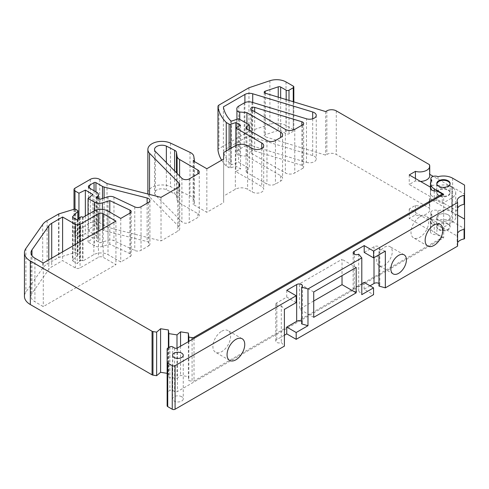 <?xml version="1.0" encoding="UTF-8"?>
<svg xmlns="http://www.w3.org/2000/svg" width="489" height="489" viewBox="0 0 489 489"><rect width="100%" height="100%" fill="white"/><g stroke="black" fill="none" stroke-linecap="round" stroke-linejoin="round"><path stroke-width="0.37" stroke-dasharray="2.44 1.83" d="M361.793 283.748L354.244 288.1A3.331 1.925 0 0 0 353.137 289.537A3.331 1.925 0 0 0 354.115 290.894A3.331 1.925 0 0 0 358.688 290.967L358.688 254.207M385.332 251.095L378.969 249.304L378.969 254.769M378.969 286.065A3.331 1.925 0 0 0 379.819 284.781A3.331 1.925 0 0 0 378.969 283.504M378.969 249.304A3.331 1.925 0 0 0 379.819 248.021A3.331 1.925 0 0 0 378.847 246.664A3.331 1.925 0 0 0 374.006 246.743L364.195 252.41M384.47 247.208A11.009 6.357 -60 0 1 389.977 246.658A11.009 6.357 -60 0 1 391.665 255.478A11.009 6.357 -60 0 1 384.47 265.179A11.009 6.357 -60 0 1 378.969 265.723A11.009 6.357 -60 0 1 377.282 256.902A11.009 6.357 -60 0 1 384.47 247.208M221.755 331.212A12.506 7.219 -60 0 1 228.008 330.588A12.506 7.219 -60 0 1 229.928 340.613A12.506 7.219 -60 0 1 221.755 351.634A12.506 7.219 -60 0 1 215.502 352.251A12.506 7.219 -60 0 1 213.583 342.233A12.506 7.219 -60 0 1 221.755 331.212M419.843 216.841A12.506 7.219 -60 0 1 426.096 216.224A12.506 7.219 -60 0 1 428.016 226.248A12.506 7.219 -60 0 1 419.843 237.269A12.506 7.219 -60 0 1 413.59 237.886A12.506 7.219 -60 0 1 411.677 227.862A12.506 7.219 -60 0 1 419.843 216.841M181.682 396.72A5.336 3.081 0 0 0 175.869 396.053A5.336 3.081 0 0 0 172.574 398.896A5.336 3.081 0 0 0 174.133 401.078A5.336 3.081 0 0 0 179.952 401.744A5.336 3.081 0 0 0 183.247 398.896A5.336 3.081 0 0 0 181.682 396.72M438.725 195.184A6.669 3.851 180 0 1 436.775 192.464A6.669 3.851 180 0 1 440.889 188.907A6.669 3.851 180 0 1 448.162 189.738A6.669 3.851 180 0 1 450.112 192.464A6.669 3.851 180 0 1 445.999 196.022A6.669 3.851 180 0 1 438.725 195.184M448.162 224.353A6.669 3.851 0 0 0 440.889 223.516A6.669 3.851 0 0 0 436.775 227.073A6.669 3.851 0 0 0 438.725 229.799A6.669 3.851 0 0 0 445.999 230.631A6.669 3.851 0 0 0 450.112 227.073A6.669 3.851 0 0 0 448.162 224.353M448.162 214.793A6.669 3.851 0 0 0 440.889 213.956A6.669 3.851 0 0 0 436.775 217.513A6.669 3.851 0 0 0 438.725 220.239A6.669 3.851 0 0 0 445.999 221.071A6.669 3.851 0 0 0 450.112 217.513A6.669 3.851 0 0 0 448.162 214.793M364.103 282.41L364.103 289.219L373.541 294.665M284.396 335.24L276.853 339.592A3.331 1.925 0 0 0 275.747 341.029A3.331 1.925 0 0 0 277.715 342.783A3.331 1.925 0 0 0 281.297 342.459L284.396 346.133M464.55 238.565L464.55 228.638L452.643 221.768A13.007 7.512 0 0 0 437.985 220.258A4.334 2.506 0 0 0 433.364 219.903A4.334 2.506 0 0 0 430.852 222.171A4.334 2.506 0 0 0 431.799 223.73A13.007 7.512 0 0 0 430.436 227.073A13.007 7.512 0 0 0 434.244 232.385L443.682 237.831L177.44 391.542A1.999 1.155 180 0 1 174.61 391.542L172.721 390.454A1.999 1.155 0 0 0 169.891 390.454L167.727 391.707A1.999 1.155 0 0 0 167.14 392.52L167.14 405.815M457.594 246.138A10.006 5.776 180 0 1 457.148 244.433A10.006 5.776 180 0 1 457.594 242.721M370.002 285.814L364.103 289.219M313.724 300.998L299.58 309.17L299.58 283.816L342.025 259.304L342.025 275.643M437.985 176.694L437.985 185.649A13.007 7.512 180 0 1 452.087 186.853L452.087 211.902A13.007 7.512 0 0 0 437.985 210.698A4.334 2.506 0 0 0 433.364 210.343A4.334 2.506 0 0 0 430.852 212.611A4.334 2.506 0 0 0 431.799 214.17A13.007 7.512 0 0 0 430.436 217.513A13.007 7.512 0 0 0 434.244 222.825L443.682 228.271L443.682 237.831M443.682 194.261L443.682 203.216L434.244 197.776A13.007 7.512 180 0 1 430.436 192.464A13.007 7.512 180 0 1 431.799 189.121A4.334 2.506 180 0 1 430.852 187.562A4.334 2.506 180 0 1 433.364 185.294A4.334 2.506 180 0 1 437.985 185.649M457.594 208.112A10.006 5.776 0 0 0 457.148 209.818A10.006 5.776 0 0 0 457.429 211.175L457.429 236.224L443.664 228.277L443.682 203.216M457.429 236.224A10.006 5.776 180 0 1 457.148 234.873A10.006 5.776 180 0 1 457.594 233.161M464.55 185.074L464.55 228.638M452.087 186.853L464.55 194.047L464.55 203.95M437.985 210.698L437.985 220.258M431.799 214.17L431.799 223.73M431.799 180.166L431.799 189.121M167.14 348.957L167.14 392.52M313.724 317.337L299.58 309.17M313.724 291.982L299.58 283.816M356.175 267.477L342.025 259.304M457.429 211.175L443.664 203.228M457.594 215.081L452.087 211.902M296.187 302.563L286.756 297.116L276.853 302.832A3.331 1.925 0 0 0 275.747 304.262A3.331 1.925 0 0 0 277.715 306.022A3.331 1.925 0 0 0 281.297 305.698L281.297 342.459M276.853 302.832L276.853 339.592M281.297 305.698L284.396 309.366M286.756 297.116L286.756 290.307M354.244 288.1L354.244 254.207M374.006 246.743L374.006 257.636M301.621 323.914A3.331 1.925 0 0 0 302.471 322.636A3.331 1.925 0 0 0 301.621 321.352M358.688 290.967L361.793 294.641M436.799 183.846A6.669 3.851 0 0 0 436.775 184.188A6.669 3.851 0 0 0 438.725 186.908A6.669 3.851 0 0 0 445.999 187.745A6.669 3.851 0 0 0 450.112 184.188A6.669 3.851 0 0 0 450.088 183.846M448.162 190.313A6.669 3.851 180 0 1 450.112 193.039A6.669 3.851 180 0 1 445.999 196.596A6.669 3.851 180 0 1 438.725 195.759A6.669 3.851 180 0 1 436.775 193.039A6.669 3.851 180 0 1 440.889 189.481A6.669 3.851 180 0 1 448.162 190.313M448.162 214.824A6.669 3.851 180 0 1 450.112 217.544A6.669 3.851 180 0 1 445.999 221.101A6.669 3.851 180 0 1 438.725 220.27A6.669 3.851 180 0 1 436.775 217.544A6.669 3.851 180 0 1 440.889 213.986A6.669 3.851 180 0 1 448.162 214.824M438.725 229.115A6.669 3.851 0 0 0 445.999 229.952A6.669 3.851 0 0 0 450.112 226.395A6.669 3.851 0 0 0 448.162 223.669A6.669 3.851 0 0 0 440.889 222.837A6.669 3.851 0 0 0 436.775 226.395A6.669 3.851 0 0 0 438.725 229.115M176.456 195.783A4.768 2.757 0 0 0 175.08 194.09A4.768 2.757 0 0 0 174.604 193.852L166.358 189.665A7.366 4.254 0 0 0 158.619 189.231A7.366 4.254 0 0 0 154.518 193.045A7.366 4.254 0 0 0 155.38 195.038L181.902 221.878A4.67 2.696 0 0 0 189.261 222.446L197.886 217.464A4.67 2.696 0 0 0 199.255 215.563A4.67 2.696 0 0 0 197.886 213.656L179.597 203.094A8.643 4.994 180 0 1 177.097 200.001L176.456 195.783L176.456 172.794M148.552 245.949A4.67 2.696 0 0 0 149.921 244.042A4.67 2.696 0 0 0 148.552 242.141A4.67 2.696 0 0 0 147.134 241.578L104.108 230.612A5.336 3.081 180 0 1 102.488 229.977L95.948 226.199A1.333 0.77 0 0 0 94.059 226.199L89.377 228.901A3.337 1.925 0 0 0 88.399 230.264A3.337 1.925 0 0 0 89.377 231.627L96.92 235.985A5.336 3.081 180 0 1 98.485 238.161A5.336 3.081 180 0 1 97.519 239.928L96.394 240.857L99.872 242.868L108.063 240.337A5.336 3.081 180 0 1 113.955 240.667L134.768 250.478A4.67 2.696 0 0 0 141.028 250.295L148.552 245.949L148.552 202.379M306.475 162.36A6.669 3.851 0 0 0 316.249 158.956A6.669 3.851 0 0 0 314.293 156.229A6.669 3.851 0 0 0 312.685 155.545L252.721 137.336A6.669 3.851 0 0 0 244.903 138.02L223.387 150.441A61.37 35.428 0 0 0 230.557 164.194L231.438 164.701L238.614 162.305L249.366 168.516L247.006 169.879A3.337 1.925 0 0 0 246.028 171.236A3.337 1.925 0 0 0 247.006 172.599L266.945 184.108A6.002 3.466 0 0 0 275.435 184.108L280.625 181.113A6.669 3.851 0 0 0 282.581 178.393A6.669 3.851 0 0 0 280.625 175.667L246.921 156.211L239.751 155.563A3.337 1.925 180 0 1 236.939 153.766L236.823 152.58A6.669 3.851 180 0 1 236.817 152.372A6.669 3.851 180 0 1 238.766 149.646L244.2 146.511A6.669 3.851 180 0 1 252.024 145.826L306.475 162.36L306.475 118.79M302.679 168.381A3.337 1.925 0 0 0 303.657 167.018A3.337 1.925 0 0 0 302.679 165.661A3.337 1.925 0 0 0 301.872 165.319L254.671 150.979A2.665 1.54 0 0 0 250.759 152.342A2.665 1.54 0 0 0 251.542 153.43L285.344 172.947A6.669 3.851 0 0 0 294.775 172.947L302.679 168.381L302.679 124.811M147.971 194.011A14.01 8.087 0 0 0 149.536 196.853L178.956 226.682A6.669 3.851 180 0 1 179.75 228.504A6.669 3.851 180 0 1 177.794 231.23L161.028 240.906L107.024 227.147L99.719 222.929A6.669 3.851 0 0 0 90.288 222.929L74.988 231.762A3.337 1.925 0 0 0 74.01 233.125A3.337 1.925 0 0 0 74.988 234.482L78.949 236.774L85.361 233.669L92.916 238.027L88.057 242.031L94.548 245.778A6.669 3.851 0 0 0 102.415 246.45L109.793 244.164L129.976 253.681A3.337 1.925 180 0 1 130.221 253.809A3.337 1.925 180 0 1 131.199 255.172A3.337 1.925 180 0 1 130.221 256.536L120.759 262L108.008 254.635A10.006 5.776 0 0 0 93.857 254.635L83.008 260.9L82.5 260.606A1.333 0.77 0 0 0 80.612 260.606L79.67 261.15A1.333 0.77 0 0 0 79.456 261.309L77.219 263.553L72.91 261.059A1.333 0.77 180 0 1 72.519 260.515A1.333 0.77 180 0 1 72.72 260.105L77.843 254.94A1.333 0.77 0 0 0 78.02 254.561A1.333 0.77 0 0 0 77.629 254.017L75.752 252.929A1.333 0.77 0 0 0 74.187 252.795L58.986 257.416A1.999 1.155 0 0 0 58.503 257.617L47.115 264.194A20.012 11.553 0 0 0 42.708 268.039L25.905 292.043A20.012 11.553 0 0 0 24.45 296.371M221.645 160.184A66.706 38.515 0 0 0 226.248 166.058L229.115 167.715A1.333 0.77 0 0 0 230.722 167.837L235.82 166.138L240.533 168.864L235.82 171.584L261.762 186.56A6.669 3.851 180 0 1 263.712 189.286A6.669 3.851 180 0 1 259.598 192.843A6.669 3.851 180 0 1 252.324 192.006L247.611 189.286A8.674 5.006 0 0 0 235.35 189.286L223.644 196.046L223.644 202.599L206.841 212.299L193.143 204.396L194.371 203.681L193.815 199.977A10.006 5.776 0 0 0 190.918 196.395A10.006 5.776 0 0 0 190.007 195.924L170.502 186.657A14.01 8.087 0 0 0 155.74 185.765A14.01 8.087 0 0 0 147.867 193.033M190.007 152.354L190.007 195.924M420.528 181.443A10.006 5.776 180 0 1 415.424 180.893L409.25 184.457L430.644 196.81A5 2.891 0 0 0 430.424 197.666A5 2.891 0 0 0 436.903 200.423L442.264 203.522L451.83 197.996A13.337 7.702 0 0 0 455.736 192.55A13.337 7.702 0 0 0 451.83 187.104L433.236 176.37M429.739 174.353L429.379 174.145A10.006 5.776 180 0 1 429.739 175.685M430.644 221.321A5 2.891 0 0 0 430.424 222.171A5 2.891 0 0 0 436.903 224.934L442.264 228.027L451.83 222.507A13.337 7.702 0 0 0 455.736 217.061A13.337 7.702 0 0 0 451.83 211.615L429.379 198.65A10.006 5.776 180 0 1 429.739 200.19A10.006 5.776 180 0 1 415.424 205.404L409.25 208.968L430.644 221.321L430.644 230.851L409.25 218.497L415.424 214.934A10.006 5.776 0 0 0 429.739 209.72A10.006 5.776 0 0 0 429.379 208.18L336.279 154.432A6.669 3.851 0 0 0 326.848 154.432L325.631 155.129L265.252 136.779A1.999 1.155 180 0 1 264.182 135.759A1.999 1.155 180 0 1 265.179 134.756L278.241 130.404A1.999 1.155 180 0 1 280.655 130.587L286.175 133.772A1.999 1.155 0 0 0 289.005 133.772L293.253 131.321A1.999 1.155 0 0 0 293.834 130.502A1.999 1.155 0 0 0 293.253 129.689L286.022 125.514A13.337 7.702 0 0 0 269.891 124.304L248.962 131.321L218.956 148.644A3.337 1.925 0 0 0 217.99 149.86M442.264 195.08L442.264 203.522M167.14 373.327L168.381 373.523L168.827 377.19L176.994 378.449L180.557 375.405L188.351 376.609L188.846 380.686L192.079 381.188A1.999 1.155 0 0 0 194.011 380.888L442.264 237.556L436.903 234.463A5 2.891 180 0 1 430.424 231.707A5 2.891 180 0 1 430.644 230.851M442.264 228.027L442.264 237.556M429.379 198.65L429.379 208.18M429.379 164.61L429.379 174.145M436.903 224.934L436.903 234.463M409.25 208.968L409.25 218.497M415.424 205.404L415.424 214.934M31.981 293.424A13.337 7.702 0 0 0 31.009 296.31A13.337 7.702 0 0 0 34.915 301.756L43.289 306.591L115.924 264.659L103.179 257.3A3.337 1.925 0 0 0 98.46 257.3L80.062 267.917A3.337 1.925 180 0 1 75.349 267.917L62.604 260.57L51.718 266.86A13.337 7.702 0 0 0 48.778 269.421L31.981 293.424L31.981 255.631M168.381 347.758L168.381 373.523M168.827 347.502L168.827 377.19M176.994 348.168L176.994 378.449M180.557 346.175L180.557 375.405M188.351 341.677L188.351 376.609M188.846 341.389L188.846 380.686M436.903 190.893L436.903 200.423M430.644 188.986L430.644 196.81M409.25 174.928L409.25 184.457M415.424 178.491L415.424 180.893M325.631 111.559L325.631 155.129M248.962 87.751L248.962 131.321M226.248 150.973L226.248 166.058M235.82 128.014L235.82 166.138M240.533 125.294L240.533 168.864M235.82 145.465L235.82 171.584M223.644 152.476L223.644 196.046M223.644 159.029L223.644 202.599M206.841 168.729L206.841 212.299M193.143 160.826L193.143 204.396M194.371 161.535L194.371 203.681M170.502 143.094L170.502 186.657M149.536 194.408L149.536 196.853M178.956 186.755L178.956 226.682M161.028 197.342L161.028 240.906M107.024 183.583L107.024 227.147M78.949 218.253L78.949 236.774M85.361 215.973L85.361 233.669M92.916 194.457L92.916 238.027M88.057 214.414L88.057 242.031M109.793 212.104L109.793 244.164M120.759 218.43L120.759 262M83.008 217.33L83.008 260.9M77.219 219.983L77.219 263.553M72.72 217.354L72.72 260.105M43.289 263.021L43.289 306.591M115.924 221.089L115.924 264.659M62.604 251.872L62.604 260.57M223.387 106.871L223.387 150.441M230.557 120.624L230.557 164.194M231.438 121.131L231.438 164.701M238.614 118.741L238.614 162.305M249.366 130.392L249.366 168.516M246.921 123.534L246.921 156.211M96.394 197.287L96.394 240.857M99.872 199.298L99.872 242.868M155.38 151.474L155.38 195.038M166.358 162.58L166.358 189.665M174.604 170.924L174.604 193.852M177.44 347.979L177.44 391.542M452.643 178.198L452.643 221.768M434.244 222.825L434.244 232.385M434.244 190.942L434.244 197.776M167.727 348.137L167.727 391.707M174.61 347.979L174.61 391.542M172.721 346.884L172.721 390.454M169.891 346.884L169.891 390.454M130.221 212.966L130.221 256.536M451.83 197.996L451.83 222.507M194.011 338.406L194.011 380.888M451.83 187.104L451.83 211.615M336.279 110.862L336.279 154.432M25.905 248.479L25.905 292.043M192.079 339.525L192.079 381.188M326.848 110.862L326.848 154.432M265.252 93.21L265.252 136.779M265.179 93.191L265.179 134.756M278.241 97.158L278.241 130.404M280.655 97.892L280.655 130.587M286.175 99.573L286.175 133.772M289.005 100.428L289.005 133.772M293.253 101.718L293.253 131.321M293.253 86.119L293.253 129.689M286.022 81.944L286.022 125.514M269.891 80.734L269.891 124.304M218.956 105.074L218.956 148.644M229.115 149.316L229.115 167.715M230.722 148.387L230.722 167.837M261.762 148.436L261.762 186.56M252.324 148.436L252.324 192.006M247.611 145.716L247.611 189.286M235.35 145.716L235.35 189.286M193.815 156.407L193.815 199.977M177.794 187.66L177.794 231.23M99.719 179.359L99.719 222.929M90.288 179.359L90.288 222.929M74.988 188.192L74.988 231.762M74.988 209.145L74.988 234.482M94.548 210.704L94.548 245.778M102.415 209.439L102.415 246.45M129.976 213.106L129.976 253.681M108.008 211.065L108.008 254.635M93.857 211.065L93.857 254.635M82.5 217.037L82.5 260.606M80.612 217.037L80.612 260.606M79.67 217.581L79.67 261.15M79.456 217.746L79.456 261.309M72.91 217.495L72.91 261.059M77.843 219.359L77.843 254.94M77.629 210.447L77.629 254.017M75.752 209.359L75.752 252.929M74.187 209.225L74.187 252.795M58.986 213.846L58.986 257.416M58.503 214.054L58.503 257.617M47.115 220.625L47.115 264.194M42.708 224.469L42.708 268.039M34.915 258.192L34.915 301.756M103.179 228.449L103.179 257.3M98.46 231.169L98.46 257.3M80.062 241.792L80.062 267.917M75.349 244.512L75.349 267.917M51.718 258.155L51.718 266.86M48.778 259.848L48.778 269.421M294.775 129.377L294.775 172.947M285.344 129.377L285.344 172.947M301.872 125.276L301.872 165.319M254.671 111.669L254.671 150.979M251.542 109.86L251.542 153.43M244.2 102.941L244.2 146.511M252.024 102.256L252.024 145.826M312.685 118.79L312.685 155.545M252.721 102.47L252.721 137.336M244.903 102.592L244.903 138.02M247.006 172.599L247.006 169.879M266.945 140.545L266.945 184.108M275.435 140.545L275.435 184.108M280.625 175.667L280.625 181.113M239.751 119.395L239.751 155.563M236.939 119.298L236.939 153.766M236.817 152.372L236.817 119.34L236.823 152.58M238.766 106.076L238.766 149.646M141.028 206.731L141.028 250.295M134.768 206.908L134.768 250.478M147.134 203.198L147.134 241.578M104.108 197.99L104.108 230.612M102.488 198.491L102.488 229.977M95.948 191.853L95.948 226.199M94.059 190.759L94.059 226.199M89.377 231.627L89.377 228.901M96.92 192.415L96.92 235.985M97.519 197.941L97.519 239.928M108.063 196.767L108.063 240.337M113.955 197.098L113.955 240.667M181.902 178.308L181.902 221.878M189.261 178.876L189.261 222.446M197.886 213.656L197.886 217.464M179.597 175.973L179.597 203.094M177.097 173.442L177.097 200.001M379.819 248.021L379.819 284.781M404.128 254.83L389.977 246.658M242.159 338.761L228.008 330.588M440.247 224.39L426.096 216.224M172.574 355.326L172.574 398.896M436.775 183.509L436.775 192.464M436.775 217.513L436.775 227.073M457.148 200.863L457.148 209.818M457.148 234.873L457.148 244.433M430.852 212.611L430.852 222.171M430.852 181.621L430.852 187.562M430.436 217.513L430.436 227.073M430.436 187.159L430.436 192.464M450.112 217.513L450.112 227.073M450.112 183.509L450.112 192.464M183.247 355.326L183.247 398.896M427.741 246.053L413.59 237.886M229.653 360.424L215.502 352.251M393.119 273.889L378.969 265.723M275.747 304.262L275.747 341.029M302.471 322.636L302.471 285.876M353.137 289.537L353.137 252.776M450.112 184.188L450.112 193.039M450.112 217.544L450.112 226.395M149.921 200.478L149.921 244.042M316.249 115.386L316.249 158.956M303.657 123.454L303.657 167.018M131.199 211.603L131.199 255.172M455.736 192.55L455.736 217.061M430.424 222.171L430.424 231.707M429.739 200.19L429.739 209.72M430.424 188.137L430.424 197.666M264.182 92.189L264.182 135.759M293.834 101.895L293.834 130.502M263.712 145.716L263.712 189.286M179.75 184.934L179.75 228.504M74.01 209.28L74.01 233.125M72.519 216.945L72.519 260.515M78.02 219.182L78.02 254.561M31.009 252.746L31.009 296.31M250.759 108.772L250.759 152.342M246.028 127.666L246.028 171.236M282.581 134.823L282.581 178.393M88.399 186.694L88.399 230.264M98.485 198.497L98.485 238.161M154.518 149.475L154.518 193.045M199.255 171.994L199.255 215.563M436.775 217.544L436.775 226.395M436.775 184.188L436.775 193.039"/><path stroke-width="0.73" d="M373.584 251.071L457.594 202.568L457.594 246.138L385.332 287.856L385.332 251.095L373.584 257.88L373.584 251.071L364.195 245.6L354.244 251.34A3.331 1.925 0 0 0 353.137 252.776A3.331 1.925 0 0 0 354.115 254.133A3.331 1.925 0 0 0 358.688 254.207L361.793 257.88L361.793 294.641L373.541 287.856L373.541 294.665L296.187 339.323L286.756 333.877L284.396 335.24M378.969 254.769L378.969 286.065L385.332 287.856M378.969 283.504A3.331 1.925 0 0 0 378.847 283.424A3.331 1.925 0 0 0 374.006 283.504L370.002 285.814M398.621 273.345A11.009 6.357 120 0 0 405.815 263.65A11.009 6.357 120 0 0 404.128 254.83A11.009 6.357 120 0 0 398.621 255.374A11.009 6.357 120 0 0 391.432 265.075A11.009 6.357 120 0 0 393.119 273.889A11.009 6.357 120 0 0 398.621 273.345M235.906 359.8A12.506 7.219 120 0 0 244.078 348.779A12.506 7.219 120 0 0 242.159 338.761A12.506 7.219 120 0 0 235.906 339.378A12.506 7.219 120 0 0 227.733 350.399A12.506 7.219 120 0 0 229.653 360.424A12.506 7.219 120 0 0 235.906 359.8M433.994 245.435A12.506 7.219 120 0 0 442.166 234.414A12.506 7.219 120 0 0 440.247 224.39A12.506 7.219 120 0 0 433.994 225.013A12.506 7.219 120 0 0 425.827 236.034A12.506 7.219 120 0 0 427.741 246.053A12.506 7.219 120 0 0 433.994 245.435M181.682 353.15A5.336 3.081 0 0 0 175.869 352.483A5.336 3.081 0 0 0 172.574 355.326A5.336 3.081 0 0 0 174.133 357.508A5.336 3.081 0 0 0 179.952 358.174A5.336 3.081 0 0 0 183.247 355.326A5.336 3.081 0 0 0 181.682 353.15M448.162 180.783A6.669 3.851 0 0 0 440.889 179.946A6.669 3.851 0 0 0 436.775 183.509A6.669 3.851 0 0 0 438.725 186.23A6.669 3.851 0 0 0 445.999 187.067A6.669 3.851 0 0 0 450.112 183.509A6.669 3.851 0 0 0 448.162 180.783M361.793 283.748L364.103 282.41L373.541 287.856M284.396 309.366L296.187 302.563L296.187 295.753L175.08 365.674L175.08 409.244L284.396 346.133L284.396 309.366M301.621 321.352A3.331 1.925 0 0 0 296.658 321.352L286.756 327.068L296.187 332.514L296.187 339.323M286.756 327.068L286.756 333.877M313.724 291.982L313.724 317.337L356.175 292.832L356.175 267.477L313.724 291.982M296.187 332.514L307.978 325.705L307.978 288.944L361.793 257.88M457.594 202.568A10.006 5.776 180 0 1 457.148 200.863A10.006 5.776 180 0 1 464.085 195.362A0.666 0.385 0 0 0 464.55 194.995L464.55 185.074L452.643 178.198A13.007 7.512 0 0 0 437.985 176.694A4.334 2.506 0 0 0 433.364 176.333A4.334 2.506 0 0 0 430.852 178.607A4.334 2.506 0 0 0 431.799 180.166A13.007 7.512 0 0 0 430.436 183.509A13.007 7.512 0 0 0 434.244 188.815L443.682 194.261L177.44 347.979A1.999 1.155 180 0 1 174.61 347.979L172.721 346.884A1.999 1.155 0 0 0 169.891 346.884L167.727 348.137A1.999 1.155 0 0 0 167.14 348.957L167.14 405.815A1.999 1.155 0 0 0 167.727 406.634L172.25 409.244A1.999 1.155 0 0 0 175.08 409.244M457.594 242.721A10.006 5.776 180 0 1 464.085 238.932A0.666 0.385 0 0 0 464.55 238.565L464.55 194.047M342.025 275.643L342.025 284.665L313.724 300.998M464.55 194.995L464.55 203.95A0.666 0.385 180 0 1 464.085 204.316A10.006 5.776 0 0 0 457.594 208.112M457.594 233.161A10.006 5.776 180 0 1 464.085 229.372A0.666 0.385 0 0 0 464.55 229.005M167.14 362.245A1.999 1.155 0 0 0 167.727 363.064L172.25 365.674A1.999 1.155 0 0 0 175.08 365.674M307.978 288.944L301.621 287.153A3.331 1.925 0 0 0 302.471 285.876A3.331 1.925 0 0 0 300.325 284.078A3.331 1.925 0 0 0 296.658 284.592L286.756 290.307L296.187 295.753M356.175 292.832L342.025 284.665M464.55 219.096L457.594 215.081M296.658 321.352L296.658 284.592M373.584 257.88L364.195 252.41L364.195 245.6M354.244 254.207L354.244 251.34M374.006 257.636L374.006 283.504M307.978 325.705L301.621 323.914L301.621 287.153M450.088 183.846A6.669 3.851 0 0 0 448.162 181.462A6.669 3.851 0 0 0 441.164 180.569A6.669 3.851 0 0 0 436.799 183.846M176.456 152.213A4.768 2.757 0 0 0 175.08 150.526A4.768 2.757 0 0 0 174.604 150.282L166.358 146.095A7.366 4.254 0 0 0 158.619 145.661A7.366 4.254 0 0 0 154.518 149.475A7.366 4.254 0 0 0 155.38 151.474L181.902 178.308A4.67 2.696 0 0 0 189.261 178.876L197.886 173.901A4.67 2.696 0 0 0 199.255 171.994A4.67 2.696 0 0 0 197.886 170.086L179.597 159.524A8.643 4.994 180 0 1 177.097 156.431L176.456 152.213L176.456 172.794M148.552 202.379A4.67 2.696 0 0 0 149.921 200.478A4.67 2.696 0 0 0 148.552 198.571A4.67 2.696 0 0 0 147.134 198.008L104.108 187.042A5.336 3.081 180 0 1 102.488 186.407L95.948 182.629A1.333 0.77 0 0 0 94.059 182.629L89.377 185.331A3.337 1.925 0 0 0 88.399 186.694A3.337 1.925 0 0 0 89.377 188.057L96.92 192.415A5.336 3.081 180 0 1 98.485 194.591A5.336 3.081 180 0 1 97.519 196.358L96.394 197.287L99.872 199.298L108.063 196.767A5.336 3.081 180 0 1 113.955 197.098L134.768 206.908A4.67 2.696 0 0 0 141.028 206.731L148.552 202.379M306.475 118.79A6.669 3.851 0 0 0 316.249 115.386A6.669 3.851 0 0 0 314.293 112.659A6.669 3.851 0 0 0 312.685 111.975L252.721 93.766A6.669 3.851 0 0 0 244.903 94.45L223.387 106.871A61.37 35.428 0 0 0 230.557 120.624L231.438 121.131L238.614 118.741L249.366 124.946L247.006 126.309A3.337 1.925 0 0 0 246.028 127.666A3.337 1.925 0 0 0 247.006 129.029L266.945 140.545A6.002 3.466 0 0 0 275.435 140.545L280.625 137.55A6.669 3.851 0 0 0 282.581 134.823A6.669 3.851 0 0 0 280.625 132.103L246.921 112.641L239.751 111.993A3.337 1.925 180 0 1 236.939 110.196L236.823 109.01A6.669 3.851 180 0 1 236.817 108.802A6.669 3.851 180 0 1 238.766 106.076L244.2 102.941A6.669 3.851 180 0 1 252.024 102.256L306.475 118.79M302.679 124.811A3.337 1.925 0 0 0 303.657 123.454A3.337 1.925 0 0 0 302.679 122.091A3.337 1.925 0 0 0 301.872 121.749L254.671 107.409A2.665 1.54 0 0 0 250.759 108.772A2.665 1.54 0 0 0 251.542 109.86L285.344 129.377A6.669 3.851 0 0 0 294.775 129.377L302.679 124.811M442.264 193.992L436.903 190.893A5 2.891 180 0 1 430.424 188.137A5 2.891 180 0 1 430.644 187.281L409.25 174.928L415.424 171.364A10.006 5.776 0 0 0 429.739 166.15A10.006 5.776 0 0 0 429.379 164.61L336.279 110.862A6.669 3.851 0 0 0 326.848 110.862L325.631 111.559L265.252 93.21A1.999 1.155 180 0 1 264.182 92.189A1.999 1.155 180 0 1 265.179 91.186L278.241 86.834A1.999 1.155 180 0 1 280.655 87.018L286.175 90.202A1.999 1.155 0 0 0 289.005 90.202L293.253 87.751A1.999 1.155 0 0 0 293.834 86.932A1.999 1.155 0 0 0 293.253 86.119L286.022 81.944A13.337 7.702 0 0 0 269.891 80.734L248.962 87.751L218.956 105.074A3.337 1.925 0 0 0 217.984 106.431A3.337 1.925 0 0 0 217.99 106.578A66.706 38.515 0 0 0 226.248 122.495L229.115 124.145A1.333 0.77 0 0 0 230.722 124.267L235.82 122.568L240.533 125.294L235.82 128.014L261.762 142.99A6.669 3.851 180 0 1 263.712 145.716A6.669 3.851 180 0 1 259.598 149.273A6.669 3.851 180 0 1 252.324 148.436L247.611 145.716A8.674 5.006 0 0 0 235.35 145.716L223.644 152.476L223.644 159.029L206.841 168.729L193.143 160.826L194.371 160.111L193.815 156.407A10.006 5.776 0 0 0 190.918 152.825A10.006 5.776 0 0 0 190.007 152.354L170.502 143.094A14.01 8.087 0 0 0 155.74 142.195A14.01 8.087 0 0 0 147.867 149.463A14.01 8.087 0 0 0 149.536 153.283L178.956 183.118A6.669 3.851 180 0 1 179.75 184.934A6.669 3.851 180 0 1 177.794 187.66L161.028 197.342L107.024 183.583L99.719 179.359A6.669 3.851 0 0 0 90.288 179.359L74.988 188.192A3.337 1.925 0 0 0 74.01 189.555A3.337 1.925 0 0 0 74.988 190.918L78.949 193.204L85.361 190.099L92.916 194.457L88.057 198.461L94.548 202.208A6.669 3.851 0 0 0 102.415 202.88L109.793 200.6L129.976 210.111A3.337 1.925 180 0 1 130.221 210.239A3.337 1.925 180 0 1 131.199 211.603A3.337 1.925 180 0 1 130.221 212.966L120.759 218.43L108.008 211.065A10.006 5.776 0 0 0 93.857 211.065L83.008 217.33L82.5 217.037A1.333 0.77 0 0 0 80.612 217.037L79.67 217.581A1.333 0.77 0 0 0 79.456 217.746L77.219 219.983L72.91 217.495A1.333 0.77 180 0 1 72.519 216.945A1.333 0.77 180 0 1 72.72 216.541L77.843 211.37A1.333 0.77 0 0 0 78.02 210.991A1.333 0.77 0 0 0 77.629 210.447L75.752 209.359A1.333 0.77 0 0 0 74.187 209.225L58.986 213.846A1.999 1.155 0 0 0 58.503 214.054L47.115 220.625A20.012 11.553 0 0 0 42.708 224.469L25.905 248.479A20.012 11.553 0 0 0 24.45 252.807A20.012 11.553 0 0 0 30.312 260.973L152.061 331.267A1.999 1.155 0 0 0 152.959 331.566L156.633 332.135L160.588 328.742L168.381 329.953L168.827 333.62L176.994 334.886L180.557 331.835L188.351 333.04L188.846 337.117L192.079 337.618A1.999 1.155 0 0 0 194.011 337.318L442.264 193.992L442.264 195.08M433.236 176.37L429.739 174.353M429.739 166.15L429.739 175.685A10.006 5.776 180 0 1 420.528 181.443M34.915 258.192L43.289 263.021L115.924 221.089L103.179 213.73A3.337 1.925 0 0 0 98.46 213.73L80.062 224.347A3.337 1.925 180 0 1 75.349 224.353L62.604 217L51.718 223.29A13.337 7.702 0 0 0 48.778 225.851L31.981 249.861A13.337 7.702 0 0 0 31.009 252.746A13.337 7.702 0 0 0 34.915 258.192M24.45 252.807L24.45 296.371A20.012 11.553 0 0 0 30.312 304.543L152.061 374.831A1.999 1.155 0 0 0 152.959 375.13L156.633 375.699L160.588 372.312L167.14 373.327M147.867 149.463L147.867 193.033A14.01 8.087 0 0 0 147.971 194.011M217.99 149.86A3.337 1.925 0 0 0 217.984 150.001A3.337 1.925 0 0 0 217.99 150.141A66.706 38.515 0 0 0 221.645 160.184M156.633 332.135L156.633 375.699M160.588 328.742L160.588 372.312M168.381 329.953L168.381 347.758M168.827 333.62L168.827 347.502M176.994 334.886L176.994 348.168M180.557 331.835L180.557 346.175M188.351 333.04L188.351 341.677M188.846 337.117L188.846 341.389M430.644 187.281L430.644 188.986M415.424 171.364L415.424 178.491M226.248 122.495L226.248 150.973M235.82 122.568L235.82 145.465M194.371 160.111L194.371 161.535M149.536 153.283L149.536 194.408M178.956 183.118L178.956 186.755M78.949 193.204L78.949 218.253M85.361 190.099L85.361 215.973M88.057 198.461L88.057 214.414M109.793 200.6L109.793 212.104M72.72 216.541L72.72 217.354M62.604 217L62.604 251.872M249.366 124.946L249.366 130.392M246.921 112.641L246.921 123.534M166.358 146.095L166.358 162.58M174.604 150.282L174.604 170.924M464.085 229.372L464.085 238.932M464.085 195.362L464.085 204.316M434.244 188.815L434.244 190.942M167.727 363.064L167.727 406.634M172.25 365.674L172.25 409.244M194.011 337.318L194.011 338.406M30.312 260.973L30.312 304.543M152.061 331.267L152.061 374.831M152.959 331.566L152.959 375.13M192.079 337.618L192.079 339.525M265.179 91.186L265.179 93.191M278.241 86.834L278.241 97.158M280.655 87.018L280.655 97.892M286.175 90.202L286.175 99.573M289.005 90.202L289.005 100.428M293.253 87.751L293.253 101.718M217.99 106.578L217.99 150.141M229.115 124.145L229.115 149.316M230.722 124.267L230.722 148.387M261.762 142.99L261.762 148.436M74.988 190.918L74.988 209.145M94.548 202.208L94.548 210.704M102.415 202.88L102.415 209.439M129.976 210.111L129.976 213.106M77.843 211.37L77.843 219.359M31.981 249.861L31.981 255.631M103.179 213.73L103.179 228.449M98.46 213.73L98.46 231.169M80.062 224.347L80.062 241.792M75.349 224.353L75.349 244.512M51.718 223.29L51.718 258.155M48.778 225.851L48.778 259.848M301.872 121.749L301.872 125.276M254.671 107.409L254.671 111.669M312.685 111.975L312.685 118.79M252.721 93.766L252.721 102.47M244.903 94.45L244.903 102.592M247.006 126.309L247.006 129.029M280.625 132.103L280.625 137.55M239.751 111.993L239.751 119.395M236.939 110.196L236.939 119.298M147.134 198.008L147.134 203.198M104.108 187.042L104.108 197.99M102.488 186.407L102.488 198.491M95.948 182.629L95.948 191.853M94.059 182.629L94.059 190.759M89.377 185.331L89.377 188.057M97.519 196.358L97.519 197.941M197.886 170.086L197.886 173.901M179.597 159.524L179.597 175.973M177.097 156.431L177.097 173.442M430.852 178.607L430.852 181.621M430.436 183.509L430.436 187.159M293.834 86.932L293.834 101.895M217.984 106.431L217.984 150.001M74.01 189.555L74.01 209.28M78.02 210.991L78.02 219.182M98.485 194.591L98.485 198.497"/></g></svg>
